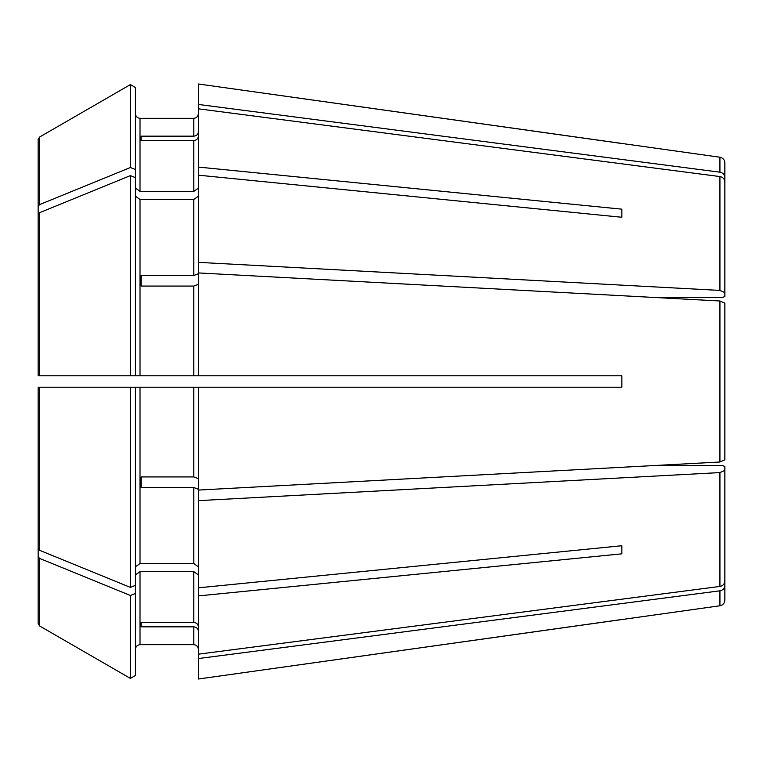<?xml version="1.0" encoding="UTF-8"?>
<svg xmlns="http://www.w3.org/2000/svg" width="763" height="763" viewBox="0 0 763 763"><rect width="100%" height="100%" fill="white"/><g stroke="black" fill="none" stroke-linecap="round" stroke-linejoin="round"><path stroke-width="1.14" d="M724.85 191.322L724.85 296.53L724.85 181.794L724.85 292.582L719.929 290.417L198.38 262.358L198.38 375.777L38.15 375.777L135.433 375.777L135.433 177.655L130.406 175.604L39.581 212.696L38.15 214.441L38.15 375.777L40.439 375.777M724.85 296.53L722.561 297.408L653.328 297.408L719.929 300.994L198.38 272.935M135.433 196.215L140.011 199.458L193.802 199.458L198.38 196.215M198.38 273.745L193.802 275.5L141.155 275.5L141.155 286.077L193.802 286.077L193.802 375.777M198.38 500.642L719.929 472.583L724.85 470.418L724.85 466.47L722.561 465.592L653.328 465.592L719.929 462.006L198.38 490.065L198.38 587.825L621.845 545.736L621.845 553.833L621.845 545.736M135.433 177.655L135.433 87.497L130.406 84.598L130.406 167.517L39.581 204.598L38.15 206.353L38.15 139.524L38.15 230.216L38.15 139.524L39.581 137.044L38.15 139.524M135.433 87.497L130.406 84.598L39.581 137.044L39.581 204.598M198.38 375.777L621.845 375.777L621.845 387.222L38.15 387.222L135.433 387.222L135.433 585.345L130.406 587.396L39.581 550.304L38.15 548.559L38.15 387.222L38.15 548.559M135.433 593.433L130.406 595.483L130.406 678.402L135.433 675.503L135.433 585.345M135.433 649.256C135.747 646.519 137.273 644.993 140.011 644.668L193.802 644.668C196.539 644.993 198.065 646.519 198.38 649.256C198.065 646.519 196.539 644.993 193.802 644.668L140.011 644.668C137.273 644.993 135.747 646.519 135.433 649.256M135.433 574.873L140.011 571.64L193.802 571.64L198.38 574.873M724.85 576.065L724.85 585.583C724.573 588.426 722.933 590.171 719.929 590.82L719.929 605.774L198.38 679.013L198.38 654.177L719.929 586.442C722.933 585.793 724.573 584.048 724.85 581.206L724.85 571.678M135.433 675.503L130.406 678.402L39.581 625.956L38.15 623.476L38.15 589.723M198.38 136.319C198.065 138.847 196.539 140.258 193.802 140.554L193.802 191.36L198.38 188.127M724.85 181.794C724.573 178.952 722.933 177.207 719.929 176.558L198.38 108.823L198.38 167.078L621.845 209.167L621.845 217.264L621.845 209.167M141.155 140.554L141.155 136.167L141.155 140.554L193.802 140.554M198.38 284.322L193.802 286.077M724.85 303.159L719.929 300.994L719.929 462.006L724.85 459.841L724.85 303.159M141.155 275.5L141.155 286.077M198.38 489.255L193.802 487.5L193.802 563.542L198.38 566.785M141.155 487.5L141.155 476.923L141.155 487.5L193.802 487.5M141.155 622.446L141.155 626.833L141.155 622.446L193.802 622.446C196.539 622.742 198.065 624.153 198.38 626.681M135.433 188.127L140.011 191.36L140.011 118.332C137.273 118.007 135.747 116.481 135.433 113.744C135.747 116.481 137.273 118.007 140.011 118.332L193.802 118.332C196.539 118.007 198.065 116.481 198.38 113.744C198.065 116.481 196.539 118.007 193.802 118.332L193.802 136.167L141.155 136.167M130.406 84.598L39.581 137.044M724.85 186.935L724.85 177.417C724.573 174.574 722.933 172.829 719.929 172.18L719.929 157.226L198.38 83.987L198.38 108.823M198.38 167.078L198.38 175.175L621.845 217.264M135.433 566.785L140.011 563.542L193.802 563.542M140.011 191.36L193.802 191.36M141.155 626.833L193.802 626.833L193.802 644.668M141.155 476.923L193.802 476.923L198.38 478.678M130.406 175.604L130.406 375.777M130.406 387.222L130.406 587.396M130.406 595.483L39.581 558.402L38.15 556.647L38.15 623.476M130.406 678.402L39.581 625.956L39.581 558.402M38.15 214.441L38.15 375.777M198.38 387.222L198.38 490.065M198.38 587.825L198.38 654.177M135.433 169.567L130.406 167.517M198.38 631.058C198.065 628.531 196.539 627.119 193.802 626.833M198.38 131.942C198.065 134.469 196.539 135.881 193.802 136.167M198.38 175.175L198.38 262.358M38.15 556.647L38.15 532.784M38.15 387.222L40.439 387.222M198.38 595.922L621.845 553.833M724.85 470.418L724.85 581.206M719.929 590.82L198.38 658.555M621.845 619.489L198.38 679.013M724.85 585.583L724.85 600.109C724.583 603.247 722.942 605.135 719.929 605.774M719.929 157.226C722.942 157.865 724.583 159.753 724.85 162.891L724.85 177.417M719.929 172.18L198.38 104.445M621.845 143.511L198.38 83.987M193.802 199.458L193.802 275.5M140.011 571.64L140.011 644.668M140.011 199.458L140.011 375.777M193.802 571.64L193.802 622.446M140.011 387.222L140.011 563.542M193.802 387.222L193.802 476.923M39.581 212.696L39.581 375.777M39.581 387.222L39.581 550.304M719.929 176.558L719.929 290.417M719.929 472.583L719.929 586.442"/></g></svg>
